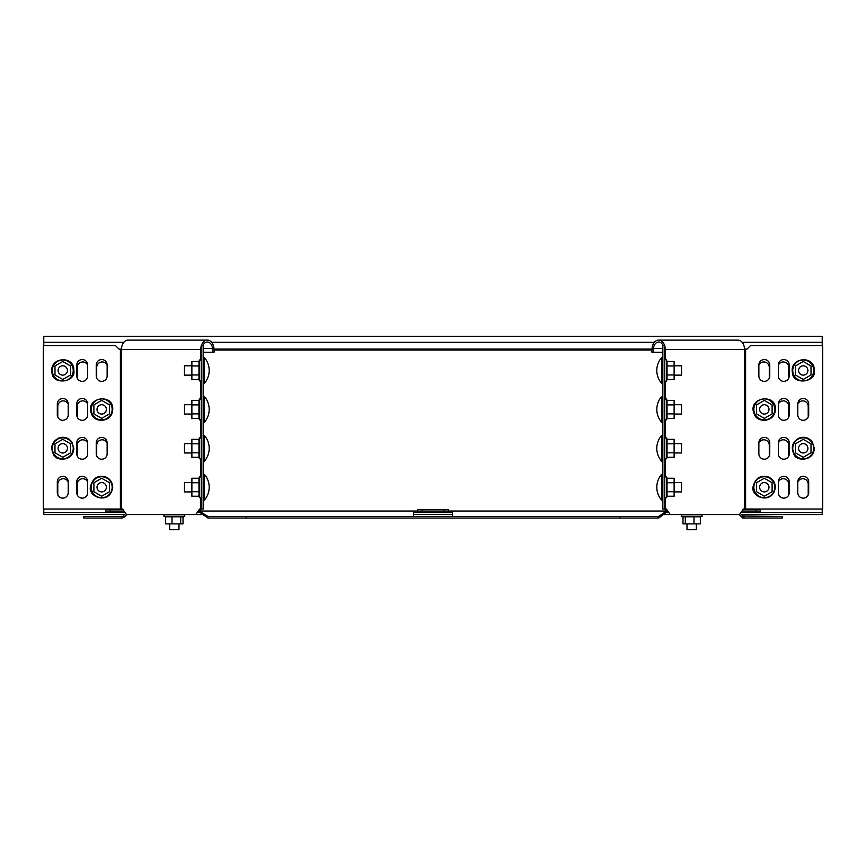<?xml version="1.0" encoding="UTF-8"?>
<svg xmlns="http://www.w3.org/2000/svg" width="866" height="866" viewBox="0 0 866 866"><rect width="100%" height="100%" fill="white"/><g stroke="black" fill="none" stroke-linecap="round" stroke-linejoin="round"><path stroke-width="1.3" d="M452.463 516.493L452.463 511.037L666.539 511.037L666.539 512.596L667.48 512.596L664.958 509.035M452.463 512.596L413.537 512.596M201.042 509.035L198.52 512.596L199.461 512.596L199.461 511.037L417.434 511.037L417.434 509.479L448.566 509.479L448.566 511.037L452.463 511.037M739.185 514.545L742.692 518.041L743.981 518.041L743.981 516.493L742.876 516.039L782.225 516.493L782.225 518.041L743.981 518.041M741.783 517.132L742.876 516.039L740.289 513.441M126.815 514.545L124.217 517.132L123.124 516.039L122.658 516.493L125.711 513.441M124.217 517.132L122.019 518.041L122.019 516.493L122.658 516.493L83.775 516.493L83.775 518.041L122.019 518.041M200.133 511.037L200.804 511.958L200.804 513.051L200.133 512.596M413.537 516.493L413.537 511.037M200.804 511.958L207.927 516.493L207.927 518.041L658.745 518.041L665.867 512.596M665.196 513.051L665.867 511.037M207.927 518.041L200.804 513.051M206.584 516.039L206.584 517.132M659.416 517.132L659.416 516.039L665.196 511.958M658.073 518.041L658.073 516.493L659.416 516.039M246.171 518.041L246.171 516.493L207.255 516.493M246.171 516.493L658.745 516.493M619.829 518.041L619.829 516.493M755.812 509.479L760.489 509.479L760.489 511.037L755.812 511.037L755.812 509.479L743.082 509.479M741.978 511.037L755.812 511.037M448.566 512.596L448.566 511.037L417.434 511.037L417.434 512.596M124.022 511.037L105.511 511.037L105.511 509.479L122.918 509.479M87.672 481.972A5.445 5.445 0 0 0 77.247 484.181L77.247 494.897M68.208 481.972A5.445 5.445 0 0 0 57.784 484.181L57.784 494.897M788.753 494.897L788.753 484.181A5.445 5.445 0 0 0 778.328 481.972M808.216 494.897L808.216 484.181A5.445 5.445 0 0 0 797.792 481.972M740.885 512.596L822.224 512.596L822.224 509.035M43.776 509.035L43.776 512.596L125.115 512.596M788.753 455.981L788.753 445.265A5.445 5.445 0 0 0 778.328 443.046M769.289 455.981L769.289 445.265A5.445 5.445 0 0 0 758.865 443.046M808.216 417.055L808.216 406.338A5.445 5.445 0 0 0 797.792 404.119M788.753 417.055L788.753 406.338A5.445 5.445 0 0 0 778.328 404.119M788.753 378.128L788.753 367.411A5.445 5.445 0 0 0 778.328 365.203M769.289 378.128L769.289 367.411A5.445 5.445 0 0 0 758.865 365.203M87.672 443.046A5.445 5.445 0 0 0 77.247 445.265L77.247 455.981M107.135 443.046A5.445 5.445 0 0 0 96.711 445.265L96.711 455.981M68.208 404.119A5.445 5.445 0 0 0 57.784 406.338L57.784 417.055M87.672 404.119A5.445 5.445 0 0 0 77.247 406.338L77.247 417.055M87.672 365.203A5.445 5.445 0 0 0 77.247 367.411L77.247 378.128M107.135 365.203A5.445 5.445 0 0 0 96.711 367.411L96.711 378.128M43.776 512.596L43.776 514.545L124.607 514.545M413.537 514.545L452.463 514.545M741.393 514.545L822.224 514.545L822.224 512.596M822.224 345.556L822.224 336.279L43.776 336.279L43.776 345.556M651.925 350.026L214.075 350.026M746.99 349.052L744.5 349.052M652.011 349.052L213.989 349.052M121.5 349.052L119.01 349.052M664.633 345.556A9.342 6.603 -90 0 0 658.636 340.111L737.897 340.111A9.342 6.603 90 0 1 744.5 349.453L745.691 349.453A2.338 2.338 0 0 0 747.347 348.76L750.551 345.556L822.7 345.556L822.7 509.035L743.407 509.035L739.51 514.545L670.241 514.545L666.344 509.035L664.785 509.035L664.785 345.556L662.836 345.556L662.836 509.035L664.785 509.035M667.48 512.596L665.196 512.596M663.085 514.545L670.241 514.545M664.785 349.453L665.24 349.453A9.342 6.603 -90 0 0 664.785 346.043M789.229 481.788L789.229 492.689A5.445 5.445 0 0 1 783.773 498.134A5.445 5.445 0 0 1 778.328 492.689L778.328 481.788A5.445 5.445 0 0 1 783.773 476.332A5.445 5.445 0 0 1 789.229 481.788M808.692 481.788L808.692 492.689A5.445 5.445 0 0 1 803.237 498.134A5.445 5.445 0 0 1 797.792 492.689L797.792 481.788A5.445 5.445 0 0 1 803.237 476.332A5.445 5.445 0 0 1 808.692 481.788M789.229 442.862L789.229 453.762A5.445 5.445 0 0 1 783.773 459.207A5.445 5.445 0 0 1 778.328 453.762L778.328 442.862A5.445 5.445 0 0 1 783.773 437.417A5.445 5.445 0 0 1 789.229 442.862M769.766 442.862L769.766 453.762A5.445 5.445 0 0 1 764.321 459.207A5.445 5.445 0 0 1 758.865 453.762L758.865 442.862A5.445 5.445 0 0 1 764.321 437.417A5.445 5.445 0 0 1 769.766 442.862M778.328 414.836L778.328 403.935A5.445 5.445 0 0 1 783.773 398.49A5.445 5.445 0 0 1 789.229 403.935L789.229 414.836A5.445 5.445 0 0 1 783.773 420.291A5.445 5.445 0 0 1 778.328 414.836M797.792 414.836L797.792 403.935A5.445 5.445 0 0 1 803.237 398.49A5.445 5.445 0 0 1 808.692 403.935L808.692 414.836A5.445 5.445 0 0 1 803.237 420.291A5.445 5.445 0 0 1 797.792 414.836M758.865 375.92L758.865 365.019A5.445 5.445 0 0 1 764.321 359.563A5.445 5.445 0 0 1 769.766 365.019L769.766 375.92A5.445 5.445 0 0 1 764.321 381.365A5.445 5.445 0 0 1 758.865 375.92M778.328 375.92L778.328 365.019A5.445 5.445 0 0 1 783.773 359.563A5.445 5.445 0 0 1 789.229 365.019L789.229 375.92A5.445 5.445 0 0 1 783.773 381.365A5.445 5.445 0 0 1 778.328 375.92M663.075 345.556A7.393 5.228 -90 0 0 658.636 342.048A7.393 5.228 -90 0 0 653.44 348.543L662.836 348.543M658.636 340.111A9.342 6.603 -90 0 0 652.076 348.305L651.752 352.018L653.116 352.256L653.44 348.543M653.116 352.256L662.836 352.256M201.215 509.035L203.164 509.035L203.164 345.556L201.215 345.556L201.215 509.035L199.656 509.035L195.759 514.545L126.49 514.545L122.593 509.035L43.3 509.035L43.3 345.556L115.449 345.556L118.653 348.76A2.338 2.338 0 0 0 120.309 349.453L121.5 349.453A9.342 6.603 -90 0 1 128.103 340.111L207.364 340.111A9.342 6.603 90 0 0 201.367 345.556M198.52 512.596L200.804 512.596M202.915 514.545L195.759 514.545M68.208 481.788L68.208 492.689A5.445 5.445 0 0 1 62.763 498.134A5.445 5.445 0 0 1 57.308 492.689L57.308 481.788A5.445 5.445 0 0 1 62.763 476.332A5.445 5.445 0 0 1 68.208 481.788M87.672 481.788L87.672 492.689A5.445 5.445 0 0 1 82.227 498.134A5.445 5.445 0 0 1 76.771 492.689L76.771 481.788A5.445 5.445 0 0 1 82.227 476.332A5.445 5.445 0 0 1 87.672 481.788M107.135 442.862L107.135 453.762A5.445 5.445 0 0 1 101.679 459.207A5.445 5.445 0 0 1 96.234 453.762L96.234 442.862A5.445 5.445 0 0 1 101.679 437.417A5.445 5.445 0 0 1 107.135 442.862M87.672 442.862L87.672 453.762A5.445 5.445 0 0 1 82.227 459.207A5.445 5.445 0 0 1 76.771 453.762L76.771 442.862A5.445 5.445 0 0 1 82.227 437.417A5.445 5.445 0 0 1 87.672 442.862M57.308 414.836L57.308 403.935A5.445 5.445 0 0 1 62.763 398.49A5.445 5.445 0 0 1 68.208 403.935L68.208 414.836A5.445 5.445 0 0 1 62.763 420.291A5.445 5.445 0 0 1 57.308 414.836M76.771 414.836L76.771 403.935A5.445 5.445 0 0 1 82.227 398.49A5.445 5.445 0 0 1 87.672 403.935L87.672 414.836A5.445 5.445 0 0 1 82.227 420.291A5.445 5.445 0 0 1 76.771 414.836M96.234 375.92L96.234 365.019A5.445 5.445 0 0 1 101.679 359.563A5.445 5.445 0 0 1 107.135 365.019L107.135 375.92A5.445 5.445 0 0 1 101.679 381.365A5.445 5.445 0 0 1 96.234 375.92M76.771 375.92L76.771 365.019A5.445 5.445 0 0 1 82.227 359.563A5.445 5.445 0 0 1 87.672 365.019L87.672 375.92A5.445 5.445 0 0 1 82.227 381.365A5.445 5.445 0 0 1 76.771 375.92M201.215 346.043A9.342 6.603 90 0 0 200.76 349.453L201.215 349.453M203.164 348.543L212.56 348.543A7.393 5.228 90 0 0 207.364 342.048A7.393 5.228 90 0 0 202.925 345.556M212.56 348.543L212.884 352.256L214.248 352.018L213.924 348.305A9.342 6.603 90 0 0 207.364 340.111M203.164 352.256L212.884 352.256M696.34 523.887L696.34 529.721L686.998 529.721L686.998 523.887M693.991 523.887L700.345 523.887L700.345 516.796L693.991 516.796L693.991 523.887L682.982 523.887L682.982 516.905M693.991 516.796L685.309 516.796L685.309 523.887M685.309 516.796L682.982 516.796M761.008 412.692A4.666 4.666 0 0 0 767.622 412.692A4.666 4.666 0 0 0 767.622 406.089A4.666 4.666 0 0 0 761.008 406.089A4.666 4.666 0 0 0 761.008 412.692M799.935 373.766A4.666 4.666 0 0 0 806.538 373.766A4.666 4.666 0 0 0 806.538 367.162A4.666 4.666 0 0 0 799.935 367.162A4.666 4.666 0 0 0 799.935 373.766M799.935 451.619A4.666 4.666 0 0 0 806.538 451.619A4.666 4.666 0 0 0 806.538 445.005A4.666 4.666 0 0 0 799.935 445.005A4.666 4.666 0 0 0 799.935 451.619M761.008 490.535A4.666 4.666 0 0 0 767.622 490.535A4.666 4.666 0 0 0 767.622 483.932A4.666 4.666 0 0 0 761.008 483.932A4.666 4.666 0 0 0 761.008 490.535M803.237 361.479L795.453 365.972L795.453 374.956L803.237 379.46L811.02 374.956L811.02 365.972L803.237 361.479M764.321 400.395L756.527 404.898L756.527 413.883L764.321 418.375L772.104 413.883L772.104 404.898L764.321 400.395M803.237 439.322L795.453 443.814L795.453 452.81L803.237 457.302L811.02 452.81L811.02 443.814L803.237 439.322M764.321 478.249L756.527 482.741L756.527 491.726L764.321 496.229L772.104 491.726L772.104 482.741L764.321 478.249M674.127 365.972L667.037 365.972L667.037 361.479L674.127 361.479L674.127 379.46L667.037 379.46L666.495 380.943C666.398 381.841 665.824 381.744 664.785 380.639M667.037 365.972L667.037 374.956L674.127 374.956M667.037 374.956L667.037 379.46M662.836 357.582L661.624 357.582L661.624 383.346L662.836 383.346M674.127 365.798L681.52 365.798L681.52 375.14L674.127 375.14M674.127 404.898L667.037 404.898L667.037 400.395L674.127 400.395L674.127 418.375L667.037 418.375L666.495 419.858L664.785 419.555M667.037 404.898L667.037 413.883L674.127 413.883M667.037 413.883L667.037 418.375M662.836 396.509L661.624 396.509L661.624 422.272L662.836 422.272M674.127 404.714L681.52 404.714L681.52 414.056L674.127 414.056M674.127 443.814L667.037 443.814L667.037 439.322L674.127 439.322L674.127 457.302L667.037 457.302L666.495 458.785L664.785 458.482M667.037 443.814L667.037 452.81L674.127 452.81M667.037 452.81L667.037 457.302M662.836 435.425L661.624 435.425L661.624 461.199L662.836 461.199M674.127 443.641L681.52 443.641L681.52 452.983L674.127 452.983M662.836 474.351L661.624 474.351L661.624 500.115L662.836 500.115M674.127 482.568L681.52 482.568L681.52 491.91L674.127 491.91M674.127 482.741L667.037 482.741L667.037 478.249L674.127 478.249L674.127 496.229L667.037 496.229L666.495 497.712L664.785 497.409M667.037 482.741L667.037 491.726L674.127 491.726M667.037 491.726L667.037 496.229M62.763 361.479L54.98 365.972L54.98 374.956L62.763 379.46L70.547 374.956L70.547 365.972L62.763 361.479M66.065 373.766A4.666 4.666 0 0 0 66.065 367.162A4.666 4.666 0 0 0 59.462 367.162A4.666 4.666 0 0 0 59.462 373.766A4.666 4.666 0 0 0 66.065 373.766M101.679 400.395L93.896 404.898L93.896 413.883L101.679 418.375L109.473 413.883L109.473 404.898L101.679 400.395M104.992 412.692A4.666 4.666 0 0 0 104.992 406.089A4.666 4.666 0 0 0 98.378 406.089A4.666 4.666 0 0 0 98.378 412.692A4.666 4.666 0 0 0 104.992 412.692M62.763 439.322L54.98 443.814L54.98 452.81L62.763 457.302L70.547 452.81L70.547 443.814L62.763 439.322M66.065 451.619A4.666 4.666 0 0 0 66.065 445.005A4.666 4.666 0 0 0 59.462 445.005A4.666 4.666 0 0 0 59.462 451.619A4.666 4.666 0 0 0 66.065 451.619M104.992 490.535A4.666 4.666 0 0 0 104.992 483.932A4.666 4.666 0 0 0 98.378 483.932A4.666 4.666 0 0 0 98.378 490.535A4.666 4.666 0 0 0 104.992 490.535M101.679 478.249L93.896 482.741L93.896 491.726L101.679 496.229L109.473 491.726L109.473 482.741L101.679 478.249M198.964 365.972L198.964 361.479L191.873 361.479L191.873 374.956L198.964 374.956L198.964 365.972L191.873 365.972M198.964 374.956L198.964 379.46L191.873 379.46L191.873 374.956M203.164 383.346L204.376 383.346L204.376 357.582L203.164 357.582M191.873 375.14L184.48 375.14L184.48 365.798L191.873 365.798M198.964 404.898L198.964 400.395L191.873 400.395L191.873 413.883L198.964 413.883L198.964 404.898L191.873 404.898M198.964 413.883L198.964 418.375L191.873 418.375L191.873 413.883M203.164 422.272L204.376 422.272L204.376 396.509L203.164 396.509M191.873 414.056L184.48 414.056L184.48 404.714L191.873 404.714M198.964 443.814L198.964 439.322L191.873 439.322L191.873 452.81L198.964 452.81L198.964 443.814L191.873 443.814M198.964 452.81L198.964 457.302L191.873 457.302L191.873 452.81M203.164 461.199L204.376 461.199L204.376 435.425L203.164 435.425M191.873 452.983L184.48 452.983L184.48 443.641L191.873 443.641M203.164 500.115L204.376 500.115L204.376 474.351L203.164 474.351M191.873 491.91L184.48 491.91L184.48 482.568L191.873 482.568M198.964 482.741L198.964 478.249L191.873 478.249L191.873 491.726L198.964 491.726L198.964 482.741L191.873 482.741M198.964 491.726L198.964 496.229L191.873 496.229L191.873 491.726M172.009 516.796L172.009 523.887L165.655 523.887L165.655 516.796L180.691 516.796L180.691 523.887L172.009 523.887M180.691 516.796L183.018 516.796M180.691 523.887L183.018 523.887L183.018 516.905M179.002 523.887L179.002 529.721L169.66 529.721L169.66 523.887M422.099 511.037L422.099 509.479M443.901 511.037L443.901 509.479M110.188 511.037L110.188 509.479M822.224 342.308L742.162 342.308M654.371 342.308L211.629 342.308M123.838 342.308L43.776 342.308M665.24 359.52L665.24 349.453L744.5 349.453L744.5 509.035M665.24 381.408L665.24 398.447M665.24 420.335L665.24 437.373M665.24 459.261L665.24 476.289M665.24 498.177L665.24 509.035M745.604 349.453L745.604 509.035M121.5 509.035L121.5 349.453L200.76 349.453L200.76 359.52M200.76 381.408L200.76 398.447M200.76 420.335L200.76 437.373M200.76 459.261L200.76 476.289M200.76 498.177L200.76 509.035M120.396 349.453L120.396 509.035M700.345 516.905L702.142 516.255L681.196 516.255L681.488 514.545M813.715 370.464A10.468 10.468 0 0 0 794.165 365.225A10.468 10.468 0 0 0 800.53 380.585A10.468 10.468 0 0 0 813.715 370.464M774.789 409.391A10.468 10.468 0 0 0 755.249 404.151A10.468 10.468 0 0 0 761.604 419.501A10.468 10.468 0 0 0 774.789 409.391M813.715 448.317A10.468 10.468 0 0 0 794.165 443.078A10.468 10.468 0 0 0 800.53 458.428A10.468 10.468 0 0 0 813.715 448.317M774.789 487.233A10.468 10.468 0 0 0 755.249 481.994A10.468 10.468 0 0 0 761.604 497.355A10.468 10.468 0 0 0 774.789 487.233M667.037 361.479L666.495 359.996L666.495 380.943M667.037 400.395L666.495 398.912L666.495 419.858M667.037 439.322L666.495 437.839L666.495 458.785M667.037 478.249L666.495 476.765L666.495 497.712M73.231 370.464A10.468 10.468 0 0 0 53.692 365.225A10.468 10.468 0 0 0 60.046 380.585A10.468 10.468 0 0 0 73.231 370.464M112.158 409.391A10.468 10.468 0 0 0 92.619 404.151A10.468 10.468 0 0 0 98.973 419.501A10.468 10.468 0 0 0 112.158 409.391M73.231 448.317A10.468 10.468 0 0 0 53.692 443.078A10.468 10.468 0 0 0 60.046 458.428A10.468 10.468 0 0 0 73.231 448.317M112.158 487.233A10.468 10.468 0 0 0 92.619 481.994A10.468 10.468 0 0 0 98.973 497.355A10.468 10.468 0 0 0 112.158 487.233M198.964 379.46L199.505 380.943L199.505 359.996L201.215 360.299M198.964 418.375L199.505 419.858L199.505 398.912L201.215 399.215M198.964 457.302L199.505 458.785L199.505 437.839L201.215 438.142M198.964 496.229L199.505 497.712L199.505 476.765L201.215 477.069M182.39 517.132L184.804 516.255L163.858 516.255L164.161 514.545M702.142 516.255L701.839 514.545M683.61 517.132L681.196 516.255M814.289 370.464C815.079 354.735 788.72 356.998 792.531 373.214C793.169 385.294 816.681 382.328 814.289 370.464M775.373 409.391C776.51 392.504 746.503 397.505 754.318 414.1C756.668 423.03 775.059 422.868 775.373 409.391M814.289 448.317L812.384 442.104C809.039 437.774 804.741 436.377 799.491 437.915C792.325 441.703 790.528 447.246 794.1 454.531C795.562 460.972 813.823 462.108 814.289 448.317M775.373 487.233C775.092 482.081 772.548 478.584 767.731 476.722C760.391 475.109 755.596 478.162 753.344 485.848C749.22 497.019 772.808 505.701 775.373 487.233M666.495 359.996C666.398 359.098 665.824 359.195 664.785 360.299M661.624 357.582A19.615 19.615 0 0 0 661.624 383.346M666.495 398.912L664.785 399.215M661.624 396.509A19.615 19.615 0 0 0 661.624 422.272M666.495 437.839L664.785 438.142M661.624 435.425A19.615 19.615 0 0 0 661.624 461.199M661.624 474.351A19.615 19.615 0 0 0 661.624 500.115M666.495 476.765L664.785 477.069M73.816 370.464C74.606 354.735 48.236 356.998 52.057 373.214C52.696 385.294 76.197 382.328 73.816 370.464M112.742 409.391C113.879 392.504 83.872 397.505 91.677 414.1C94.037 423.03 112.418 422.868 112.742 409.391M73.816 448.317L71.9 442.104C68.555 437.774 64.268 436.377 59.018 437.915C51.852 441.703 50.044 447.246 53.616 454.531C55.088 460.972 73.35 462.108 73.816 448.317M112.742 487.233C112.461 482.081 109.917 478.584 105.1 476.722C97.761 475.109 92.965 478.162 90.713 485.848C86.589 497.019 110.177 505.701 112.742 487.233M199.505 380.943L201.215 380.639M198.964 361.479L199.505 359.996M204.376 383.346A19.615 19.615 0 0 0 204.376 357.582M199.505 419.858L201.215 419.555M198.964 400.395L199.505 398.912M204.376 422.272A19.615 19.615 0 0 0 204.376 396.509M199.505 458.785L201.215 458.482M198.964 439.322L199.505 437.839M204.376 461.199A19.615 19.615 0 0 0 204.376 435.425M204.376 500.115A19.615 19.615 0 0 0 204.376 474.351M199.505 497.712L201.215 497.409M198.964 478.249L199.505 476.765M184.804 516.255L184.512 514.545M165.655 516.905L163.858 516.255"/></g></svg>
